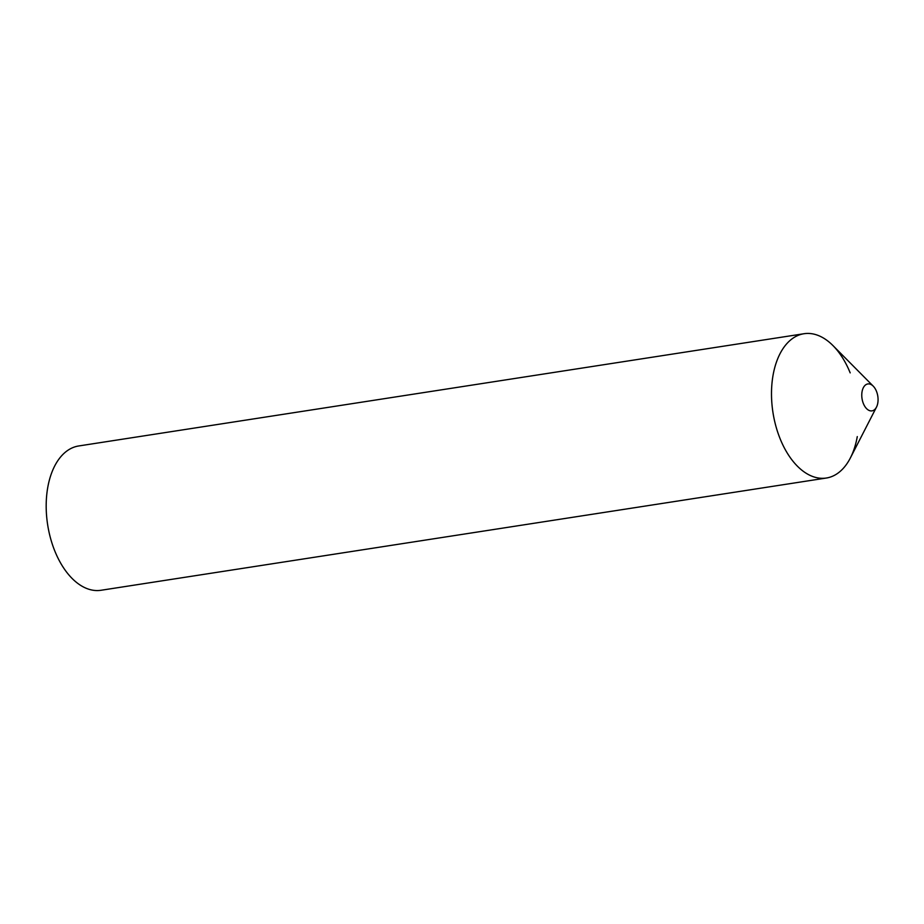<?xml version="1.0" encoding="UTF-8"?>
<svg xmlns="http://www.w3.org/2000/svg" width="924" height="924" viewBox="0 0 924 924"><rect width="100%" height="100%" fill="white"/><g stroke="black" fill="none" stroke-linecap="round" stroke-linejoin="round"><path stroke-width="1.39" d="M873.272 410.487A13.629 7.981 81.2 0 0 876.483 407.126A13.629 7.981 81.2 0 0 873.238 386.151A13.629 7.981 81.2 0 0 866.562 384.326A13.629 7.981 81.2 0 0 862.485 400.831A13.629 7.981 81.2 0 0 873.272 410.487M873.238 386.151L832.986 345.599A73.008 42.735 81.2 0 0 797.181 335.793A73.008 42.735 81.2 0 0 775.375 424.255A73.008 42.735 81.2 0 0 833.171 475.952A73.008 42.735 81.2 0 0 850.369 457.958L876.483 407.126M857.276 436.602A73.008 42.735 -98.8 0 1 833.171 475.952A73.008 42.735 -98.8 0 1 826.345 478.031A73.008 42.735 -98.8 0 1 774.023 418.376A73.008 42.735 -98.8 0 1 797.181 335.793A73.008 42.735 -98.8 0 1 804.007 333.726A73.008 42.735 -98.8 0 1 850.184 372.869M826.345 478.031L101.028 590.274A73.008 42.735 -98.8 0 1 48.706 530.619A73.008 42.735 -98.8 0 1 71.864 448.048A73.008 42.735 -98.8 0 1 78.69 445.969L804.007 333.726"/></g></svg>
